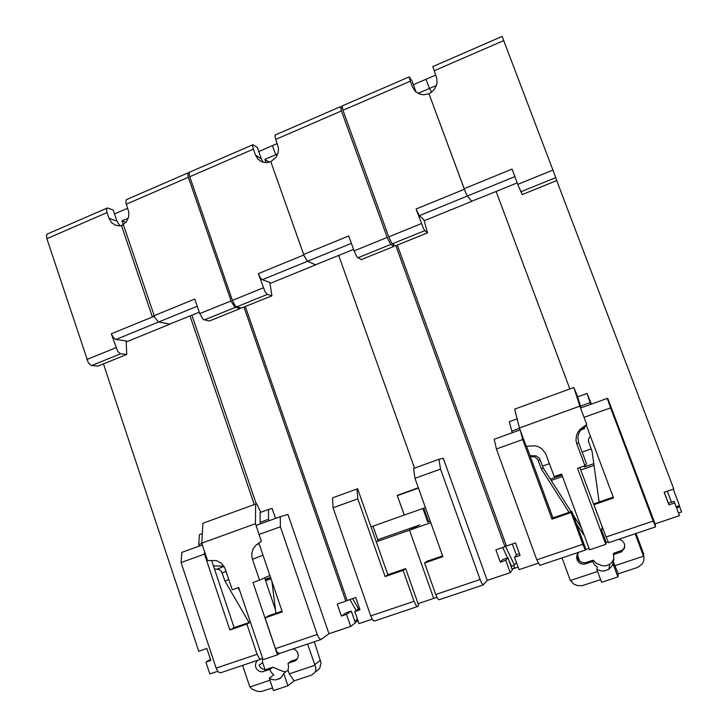 <?xml version="1.0" encoding="UTF-8"?>
<svg xmlns="http://www.w3.org/2000/svg" width="728" height="728" viewBox="0 0 728 728"><rect width="100%" height="100%" fill="white"/><g stroke="black" fill="none" stroke-linecap="round" stroke-linejoin="round"><path stroke-width="1.09" d="M314.278 641.75L321.084 662.926L319.674 668.359L316.343 671.444M262.662 658.531L262.435 661.843L264.974 669.569M262.671 662.735L259.104 665.137L260.542 667.567L262.799 669.141L266.102 669.46L272.936 667.221L282.573 671.261L285.786 671.835M297.161 659.122L291.027 661.17L287.988 663.372L288.57 666.775L288.051 670.142L283.702 673.382L282.5 675.857L280.262 678.205L275.466 679.952L271.908 679.497L269.278 678.178L273.792 674.892L271.344 672.517L269.751 669.469L262.198 671.817L259.532 671.398L257.248 669.815L255.81 667.367L255.446 665.092L256.083 662.362L257.803 660.25M272.581 687.996L260.87 691.573L256.711 691.181L252.17 689.125L249.768 686.759L242.597 665.365M249.094 622.513L224.952 581.09L221.567 571.58L219.037 569.433L214.442 568.95M307.607 643.989L315.843 667.822L315.879 670.033L314.787 672.636L311.457 675.147L294.121 680.88L289.298 673.828L288.051 670.142M293.111 648.866L295.695 650.068L297.552 652.324L298.298 655.2L297.87 657.784L295.486 660.706L287.988 663.372M269.924 575.484L259.523 580.161L252.097 558.103L251.797 553.344L253.171 548.839L256.01 545.208L261.388 541.314L255.401 523.714L201.765 543.152L202.966 523.295L255.637 504.013L255.401 523.714M201.765 543.152L207.607 560.606L216.28 560.542L221.312 563.135L224.779 567.84L232.205 589.762L238.72 587.469L263.045 659.677L277.432 654.845L252.953 582.473L259.523 580.161M636.035 533.488L643.452 553.344L643.843 557.093M579.816 467.558L602.456 527.436M586.377 425.498L582.482 428.264L580.034 431.003L578.451 434.307L577.859 437.928L578.678 442.742L586.604 464L584.957 465.747L577.559 468.35L605.814 544.398L606.215 542.651L601.455 529.866L602.775 528.291M530.03 455.673L536.163 455.919L539.466 458.249L543.279 468.031L571.089 511.666M577.759 553.508L577.877 556.128L579.779 561.397M578.096 556.82L577.504 558.303L578.178 559.659L581.699 562.453L585.421 562.717L593.102 560.196L596.596 563.545L603.075 565.902L606.57 565.62L609.745 564.227L612.221 561.943L613.913 558.676M624.815 546.073L623.814 548.521L621.912 550.359L613.449 553.389L613.886 559.359L612.476 565.274L609.272 569.023L604.695 570.925L601.064 570.925L596.787 569.305L597.306 567.23L594.53 564.782L592.701 561.579L584.202 564.245L581.19 563.863L579.188 562.744L577.259 560.369L576.54 557.275L577.231 554.372L579.151 552.097M600.609 579.625L582.154 585.64L577.632 585.594L573.919 584.184L570.324 580.371L562.052 557.857M569.023 512.375L541.486 469.141L537.592 459.159L534.725 456.947L530.357 456.556M584.211 535.289L576.685 524.406M635.216 533.76L643.843 557.084L643.925 560.314L642.387 563.8L637.937 567.276L618.254 573.8L613.358 561.889M618.9 539.257L621.821 540.458L623.668 542.36L624.724 545.026L624.488 548.202L621.576 551.788L613.231 554.727M590.353 436.127L588.715 438.638L588.442 441.132L592.019 451.26L599.153 501.992M584.957 465.747L576.785 443.798L575.975 440.085L576.549 435.08L578.178 431.668L580.707 428.838L586.75 424.579L579.843 406.106L519.464 427.991L514.687 409.145L573.846 387.478L579.843 406.106M519.464 427.991L526.198 446.31L534.734 445.845L538.401 446.755L541.687 448.648L545.636 453.544L554.199 476.567L561.534 473.983L589.598 549.849L605.814 544.398M517.189 182.864L496.105 191.446L569.878 388.934L496.105 191.446L471.526 201.292L467.249 195.85L465.492 192.128L428.947 93.748L431.449 92.265L434.516 89.125L436.472 85.203L437.037 82.364L436.718 78.114L432.823 66.557M681.59 511.893L679.27 505.696M552.962 170.079L556.811 180.589L522.213 194.576L518.29 185.776L517.763 184.384L552.962 170.079L502.184 36.4L432.76 66.585M608.59 542.688L606.015 537L653.225 521.057L655.546 526.908L655.073 523.86L607.898 398.635L607.225 398.353L580.553 408.008M419.355 215.661L416.079 209L423.323 228.146L424.679 230.494L427.482 232.896L395.34 245.891L391.719 243.161L388.725 236.846L342.943 110.338L342.133 105.951M415.934 91.965L412.53 87.06L415.206 91.291L418.919 93.839L423.487 94.84L428.956 93.766L465.11 191.209L467.267 195.877L471.617 201.419L424.142 220.73M416.07 92.083L411.821 80.59L409.163 76.813L410.346 81.127L342.943 110.338M539.748 565.328L536.836 559.823L582.873 544.28L585.13 549.522L585.54 549.949L585.84 549.167L571.88 511.393L552.907 517.917L526.572 446.273M262.289 279.752L260.324 277.705L258.313 273.61L265.01 291.664L267.149 294.285L271.881 295.805L241.541 308.071L236.454 306.716L234.543 304.686L232.459 300.364L189.771 176.731L189.071 173.537L189.69 172.163M263.172 162.289L261.352 158.959L255.41 154.964L257.794 158.986L261.507 161.689L266.33 162.681L270.843 161.698L304.322 256.256L307.371 261.134L315.588 264.883L270.006 283.429M261.352 158.959L257.33 147.547L252.907 144.681L252.571 145.973L253.362 149.167L189.771 176.731M374.392 620.975L372.599 619.874L370.707 615.934L414.032 601.301L416.644 606.242L417.444 606.524L418.655 605.45L405.66 568.614L387.796 574.756L357.648 488.797L332.478 497.852L333.078 507.789L370.707 615.934M342.206 108.026L340.486 106.734L341.478 110.965L387.487 238.12L390.645 244.262L393.857 246.464L393.393 244.562M353.553 249.431L338.711 255.473L414.541 468.122L338.711 255.473L315.415 264.792L307.362 261.106L304.14 255.801L270.843 161.68L276.103 157.248L278.296 152.097L278.451 147.93L275.111 137.283L275.275 134.98M439.139 599.708L437.583 598.498L435.744 594.485L480.134 579.497L481.936 583.565L483.255 584.893L487.205 580.434L443.27 458.231L438.866 459.313L440.504 469.078L414.96 478.278L413.577 468.468L438.866 459.313M511.975 568.868L514.86 567.895L513.495 565.419M393.857 246.464L361.243 259.65L356.911 256.802L354.081 250.914L387.232 237.437M189.098 173.009L188.215 172.763L187.769 173.346L188.233 176.858L231.286 301.583L234.762 307.098L240.14 308.617L240.022 307.68M279.552 653.398L277.414 652.443L275.448 648.603L317.262 634.488L319.201 638.365L321.066 639.466L328.956 633.76L287.969 514.459L280.262 516.744L280.371 526.763L259.05 534.443M188.015 172.873L126.19 199.727L125.953 202.875L128.847 212.503L128.683 216.562L126.599 221.549L121.622 225.789L152.216 316.489L194.786 299.044L199.772 313.632L231.049 300.919M358.049 620.838L355.865 621.867L355.537 620.693M240.14 308.617L209.336 321.066L203.267 319.492L199.772 313.632M115.879 339.503L113.45 337.71L111.293 333.815L117.736 351.397L120.329 353.735L126.754 354.481L98.043 366.093L91.3 365.492L88.261 362.662L46.901 238.657L46.428 235.453L47.466 233.934M123.314 224.834L119.947 225.871L116.971 221.176L108.954 218.254L111.639 222.686L115.097 225.07L119.237 225.898L123.505 224.998L154.809 317.454L158.404 321.931L170.015 324.106L126.162 341.942M116.971 221.176L113.204 210.01L107.289 207.935L106.479 209.391L107.052 212.585L46.901 238.657M220.52 672.763L218.173 671.899L216.161 668.122L257.039 654.317L259.65 658.776L260.815 659.213L262.544 658.194M275.411 609.582L264.646 577.859M275.548 518.454L272.136 508.499L268.523 509.464L268.523 519.264L269.051 520.802M237.974 587.733L239.949 591.109M213.413 565.874L223.915 566.184M272.936 667.221L269.751 669.469M269.97 680.243L249.841 686.923M262.098 658.485L262.59 658.321M269.278 678.178L273.446 690.563L287.906 685.794L294.121 680.88M283.702 673.382L287.906 685.794M289.298 673.828L314.869 665.337M271.899 581.308L275.876 613.276M279.461 653.462L277.432 654.845M268.523 519.264L260.051 522.331L260.579 523.878M255.637 504.013L256.684 503.749L260.815 512.275M260.051 522.331L260.133 512.521L268.523 509.464M199.263 546.1L198.744 544.553L199.372 534.661L202.348 533.579M198.744 544.553L201.856 543.425M228.756 579.515L224.952 581.09M591.436 404.067L587.014 393.448L590.708 404.331M573.2 514.978L581.526 528.037M593.102 560.196L592.701 561.579M597.588 571.471L570.388 580.498M585.694 549.558L589.07 548.43M596.787 569.305L601.601 582.318L617.899 576.94L618.254 573.8M613.058 563.891L617.899 576.94M614.796 565.756L643.597 556.192M608.089 542.023L606.215 542.651M602.129 527.582L601.455 529.866M590.108 402.711L580.571 406.16L581.181 407.78M573.846 387.478L577.668 396.851M580.571 406.16L577.577 396.878L587.014 393.448M512.266 432.751L509.363 421.73L517.162 418.891M511.675 431.14L519.574 428.273M543.279 468.031L541.486 469.141M418.036 93.402L429.438 88.488L425.998 79.225L429.438 88.488L431.731 92.056L429.438 88.488L436.372 85.504M413.34 84.703L435.663 75.039M673.209 489.161L679.461 505.632L676.157 506.752M668.905 504.904L674.71 502.939L674.046 501.337L668.35 503.275L668.905 504.904L664.127 492.265L673.773 488.97L556.72 180.626M593.766 463.654L584.784 466.812L584.447 465.929M580.744 470.051L594.012 465.401M591.127 448.867L582.145 452.043M580.826 429.939L584.675 428.555L584.12 427.063L584.566 428.255L581.253 429.447M674.71 502.939L679.515 515.615L655.073 523.86M606.015 537L593.993 504.677L594.485 503.594L613.167 497.169M586.186 424.979L613.476 497.979L593.993 504.677M607.225 398.353L610.574 407.817L584.056 417.371M653.225 521.057L610.574 407.817M668.431 503.239L664.236 492.228M667.321 491.173L671.498 502.202M464.146 188.707L512.021 169.096L517.763 184.384M397.306 245.099L506.379 546.027L515.506 542.906L520.056 555.418L514.56 557.284L516.798 554.6L519.428 553.708M538.238 563.235L519.064 569.696L514.56 557.284M551.196 480.444L562.462 476.485M549.422 463.645L542.56 466.075M412.53 87.06L410.346 81.127M464.337 189.234L416.079 209M427.482 232.896L423.86 219.71L419.346 215.652L467.376 196.041M584.575 467.058L584.184 466.02M550.332 479.088L561.916 475.02M581.244 429.456L584.566 428.264M520.165 429.893L494.212 439.293L496.396 448.958L536.836 559.823M520.465 430.703L522.695 439.485L551.97 519.128L552.907 517.917M522.695 439.485L496.396 448.958M582.873 544.28L571.143 512.53L551.97 519.128M571.88 511.393L571.143 512.53M245.363 306.534L347.147 600.491L355.755 597.542L359.996 609.764L354.818 611.52L359.459 608.217M433.752 598.443L418.054 603.74M372.172 619.21L359.013 623.641L354.818 611.52M397.224 495.377L418.354 487.805L397.224 495.377L404.195 515.078L370.989 526.845M376.258 541.85L409.546 530.166L433.724 598.462L409.536 530.157L430.785 522.695M404.322 515.024L397.324 495.668L418.454 488.097M373 526.135L378.141 540.749L376.212 541.714M266.093 162.681L264.91 159.332L269.233 162.262M258.749 151.561L272.481 145.636M277.859 153.754L275.685 154.691L272.472 145.627L275.685 154.691L277.05 155.665L275.685 154.691L264.91 159.332M255.41 154.964L253.362 149.167M303.813 254.982L258.313 273.61M271.881 295.805L269.851 282.391L262.28 279.743L307.571 261.252M427.773 522.149L422.895 508.444M430.221 521.121L428.61 521.703L423.778 508.135M377.777 539.721L418.691 525.343M357.011 488.97L357.848 498.871L385.076 576.558L387.796 574.756M357.848 498.871L333.078 507.789M414.032 601.301L403.121 570.342L385.076 576.558M405.66 568.614L403.121 570.342M395.859 245.682L504.923 546.719L506.169 545.436M419.674 524.824L409.536 530.157M436.946 597.36L433.724 598.452M516.461 562.526L514.423 565.101L511.138 566.575M504.923 546.719L495.841 549.822L500.291 562.153L502.584 559.605L507.953 557.775L512.357 569.933L510.228 572.663L487.205 580.434M480.134 579.497L440.504 469.078M414.96 478.278L442.897 556.674L424.57 562.981L435.744 594.485M442.615 555.883L426.945 561.27L424.57 562.981M425.398 507.562L404.195 515.069M500.291 562.153L505.751 560.296L510.228 572.663M303.631 254.463L348.739 235.981L354.081 250.914M272.472 145.627L277.222 143.571M512.366 543.971L516.398 555.082M505.432 546.191L514.423 565.101M511.538 566.075L509.136 561.042M507.634 557.894L502.666 547.492M507.953 557.775L505.751 560.296M243.989 307.079L345.773 601.146L347.083 600.3M265.138 579.297L270.57 577.413L265.311 579.807M357.494 619.228L354.791 621.248M345.773 601.146L337.201 604.085L341.359 616.115L346.182 612.758L351.251 611.038L355.364 622.904L350.678 626.435L328.956 633.76M317.262 634.488L280.371 526.763M280.262 516.744L256.411 525.379M258.904 543.079L282.309 611.93L265.047 617.863L275.448 648.603M282.045 611.156L269.087 615.615L265.047 617.863M265.602 580.689L271.044 578.778M254.281 504.504L190.017 315.952L199.281 312.185M341.359 616.115L346.51 614.368L350.678 626.435M190.017 315.952L169.751 324.051M127.345 208.399L114.533 213.941M355.71 621.193L354.873 621.475M352.661 598.607L358.54 608.872M356.21 610.528L349.913 599.544M351.251 611.038L346.51 614.368M103.485 363.891L198.698 651.269L206.843 648.484L210.802 660.423L205.906 662.08L210.474 659.422M217.681 671.271L209.837 673.919L205.906 662.08M256.229 503.867L191.892 315.197M123.187 224.47L121.976 220.875L125.989 222.358M128.264 218.173L121.976 220.875M108.954 218.254L107.052 212.585M154.291 316.207L111.293 333.815M126.754 354.481L126.117 340.886L115.87 339.494L158.686 322.004M238.511 588.652L239.057 588.461M250.377 622.067L234.125 627.663L211.557 560.351M202.375 544.972L181.854 552.397L181.063 562.553L216.161 668.122M204.595 551.615L204.45 554.126L229.839 629.966L234.125 627.663M204.45 554.126L181.063 562.553M257.039 654.317L246.874 624.114L229.839 629.966M250.414 622.167L246.874 624.114M263.509 671.553L266.748 669.287M252.434 559.259L263.008 555.173M259.123 543.725L256.911 544.499M297.088 659.213L294.285 661.27M222.204 572.909L226.035 571.407M224.069 566.448L217.217 569.032M320.548 660.078L314.678 664.719M585.676 563.927L586.149 562.516M576.785 443.798L578.678 442.742M583.456 427.518L581.717 428.073M620.474 551.041L620.32 552.352M583.51 533.387L583.064 534.416M538.32 460.551L540.176 459.614M534.634 455.71L532.678 456.574M643.243 552.743L643.379 555.546M676.567 507.835L679.679 506.779M467.376 196.023L514.86 176.649M434.088 70.825L503.812 40.604M520.748 191.801L555.773 177.614M421.403 223.56L388.725 236.846M424.834 230.649L392.301 243.816M263.272 287.833L232.459 300.364M267.394 294.394L236.709 306.816M307.58 261.234L351.378 243.361M275.757 139.448L341.478 110.965M357.812 257.767L390.818 244.408M158.659 322.004L197.252 306.251M126.335 204.213L188.388 177.314M355.992 621.794L358.14 621.102M357.148 619.492L357.657 620.966M204.168 319.983L235.308 307.371M115.925 347.729L86.796 359.568M120.657 353.808L91.637 365.556M281.599 676.995L278.888 679.033M296.633 659.759L294.931 661.006M609.745 564.227L608.863 569.305M602.411 527.454L601.747 529.738M621.912 550.359L621.776 551.669M608.572 542.733L655.564 526.917M681.599 511.921L678.505 512.958M341.978 106.024L409.118 76.868M539.703 565.374L585.503 549.959M189.398 172.29L252.752 144.772M374.283 621.048L417.335 606.56M439.048 599.763L483.183 584.921M340.522 106.643L275.057 135.071M518.127 567.094L512.066 569.141M279.406 653.48L320.939 639.503M47.047 234.116L106.98 208.09M220.357 672.854L260.924 659.195"/></g></svg>
